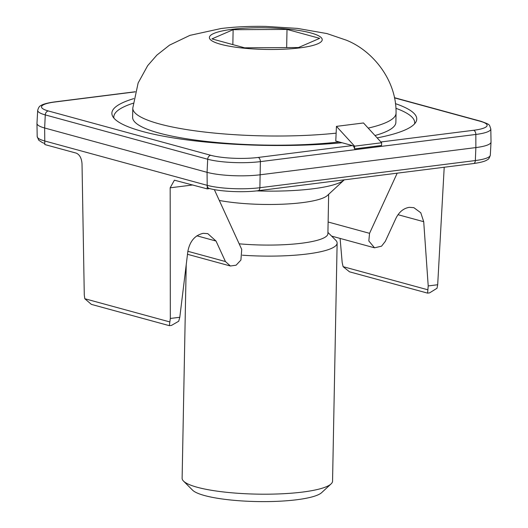 <?xml version="1.0" encoding="UTF-8"?>
<svg xmlns="http://www.w3.org/2000/svg" width="528" height="528" viewBox="0 0 528 528"><rect width="100%" height="100%" fill="white"/><g stroke="black" fill="none" stroke-linecap="round" stroke-linejoin="round"><path stroke-width="0.79" d="M327.928 232.419L335.729 240.227A75.233 14.428 -178.9 0 1 337.128 243.071L332.554 481.147A75.233 14.428 -178.9 0 1 331.049 483.938L321.658 492.637A65.828 12.626 -178.9 0 1 296.782 499.745A65.828 12.626 -178.9 0 1 192.568 490.156L183.52 481.1A75.233 14.428 -178.9 0 1 182.12 478.256L186.219 264.713M331.049 483.938A75.233 14.428 -178.9 0 1 302.617 492.063A75.233 14.428 -178.9 0 1 183.52 481.1M337.128 243.071A75.233 14.428 -178.9 0 1 307.19 253.988A75.233 14.428 -178.9 0 1 242.365 255.202M328.654 194.311L327.901 233.666A65.828 12.626 -178.9 0 1 301.706 243.217A65.828 12.626 -178.9 0 1 239.158 243.811M344.276 179.843A82.751 15.866 -178.9 0 1 344.269 179.85L327.367 195.505A65.828 12.626 -178.9 0 1 302.485 202.613A65.828 12.626 -178.9 0 1 219.298 200.455M344.269 179.85A82.751 15.866 -178.9 0 1 312.992 188.786A82.751 15.866 -178.9 0 1 256.588 190.885M336.138 133.155A131.657 25.245 -178.9 0 1 201.412 131.657A131.657 25.245 -178.9 0 1 132.792 108.128A131.657 25.245 -178.9 0 1 132.799 108.009L138.138 82.982L147.675 65.65L156.875 55.11L169.534 45.131L189.915 35.369L221.014 28.532C235.013 26.816 249.889 26.11 265.65 26.4L297.429 28.4L326.99 33.587L346.315 40.174C373.204 50.866 396.667 80.698 396.053 113.065A131.657 25.245 -178.9 0 1 396.053 113.183A131.657 25.245 -178.9 0 1 368.194 128.106M339.207 141.966A131.657 25.245 -178.9 0 1 202.963 141.035A131.657 25.245 -178.9 0 1 132.62 117.295L132.792 108.128M211.933 38.894L233.132 29.7L287.008 29.429L319.684 38.346L298.485 47.54L244.609 47.817L211.933 38.894M396.053 113.183L395.875 122.351A131.657 25.245 -178.9 0 1 374.986 135.524M232.841 44.603L233.132 29.7M286.658 47.599L287.008 29.429M113.916 118.12A150.46 28.849 -178.9 0 1 113.817 116.932A150.46 28.849 -178.9 0 1 133.155 103.244M395.881 108.286A150.46 28.849 -178.9 0 1 414.685 122.714A150.46 28.849 -178.9 0 1 414.533 123.889M196.865 235.805L216.018 241.039L207.788 233.633L203.201 233.323C194.911 235.237 189.796 241.283 187.843 251.453L179.797 317.269L178.702 321.242L171.448 325.42L169.356 325.67L170.326 318.463L179.797 317.269M398.02 214.698L423.713 221.707L420.783 212.771L413.833 207.649L409.24 207.339C403.511 208.316 399.069 211.985 395.908 218.348L385.288 241.395L381.539 246.187L374.537 247.817L368.821 240.966L369.554 233.323L328.126 222.011M342.005 142.732L352.4 145.57A3.762 2.231 -97.2 0 1 354.539 148.903L381.566 145.49L381.619 142.758L363.482 122.965L336.448 126.37L335.775 141.029L342.005 142.732A152.467 29.238 -178.9 0 1 319.664 144.401A152.467 29.238 -178.9 0 1 111.877 113.408A152.467 29.238 -178.9 0 1 133.789 98.617M395.426 103.64A152.467 29.238 -178.9 0 1 416.75 119.262A152.467 29.238 -178.9 0 1 385.638 136.085A152.467 29.238 -178.9 0 1 377.15 137.881M209.656 188.575L207.22 188.879L174.398 180.187L170.168 187.816L170.326 318.463M169.356 325.67L91.357 304.379L84.81 298.736L84.282 294.98L82.018 163.759C81.576 158.169 79.662 154.631 76.276 153.14L44.801 144.547L44.768 140.996L207.187 185.328A3.762 2.937 -74.7 0 0 209.2 188.45C220.328 191.624 243.388 192.661 258.093 190.707A3.762 2.231 -97.2 0 0 259.882 187.724L475.339 160.552L475.867 147.583A38.102 7.306 1.1 0 0 491.027 142.105A38.102 7.306 1.1 0 0 491.027 142.006L490.816 128.951C488.954 124.331 491.06 125.044 481.219 121.367A3.762 2.937 -74.7 0 0 480.302 121.301A33.871 6.494 1.1 0 1 473.642 130.277L380.899 141.973M207.22 188.879L207.068 172.333L207.689 159.238A3.762 2.937 -74.7 0 1 210.758 155.298L48.338 110.966A33.871 6.494 -178.9 0 1 54.991 101.99L135.234 91.865M423.713 221.707L428.208 285.938L437.686 284.744L444.213 167.237M437.686 284.744L437.019 288.262L429.601 292.862L427.601 293.119L428.208 285.938M427.508 293.113L349.503 271.821L343.108 266.666L342.17 262.456L340.105 238.418M397.195 173.171L369.554 233.323M216.018 241.039L225.449 261.551L230.386 266L236.102 265.201L240.907 260.066L241.738 249.44L214.328 189.605M207.187 185.328A37.633 7.214 -178.9 0 0 259.882 187.724L260.383 161.627A37.633 7.214 -178.9 0 1 207.689 159.238L45.269 114.906L44.649 128L44.768 140.996A37.633 7.214 -178.9 0 1 37.184 136.534L36.973 123.479A38.102 7.306 -178.9 0 0 44.649 128L207.068 172.333A38.102 7.306 -178.9 0 0 260.416 174.755L475.867 147.583L475.84 134.455A3.762 2.231 -97.2 0 0 473.642 130.277M36.973 123.479A38.102 7.306 -178.9 0 1 36.973 123.38L37.686 110.345C38.491 107.593 39.475 106.055 40.636 105.739C41.395 105.204 43.784 103.435 54.45 101.944L135.267 91.753M354.539 148.903L354.592 146.164L381.619 142.758M354.592 146.164L336.448 126.37M299.765 47.89A56.423 10.817 -178.9 0 1 220.763 44.299A56.423 10.817 -178.9 0 1 231.851 29.35A56.423 10.817 -178.9 0 1 310.853 32.941A56.423 10.817 -178.9 0 1 299.765 47.89M490.816 128.951A37.633 7.214 1.1 0 1 475.84 134.455L260.383 161.627A3.762 2.231 -97.2 0 0 258.192 157.45A33.871 6.494 -178.9 0 1 210.758 155.298M258.192 157.45L352.4 145.57M54.991 101.99A3.762 2.231 -97.2 0 0 54.45 101.944M343.108 266.666L427.904 289.813M187.862 251.295L225.449 261.551M84.81 298.736L169.871 321.948M394.462 97.871L480.302 121.301M37.686 110.345A37.633 7.214 -178.9 0 0 45.269 114.906A3.762 2.937 -74.7 0 1 48.338 110.966M473.55 163.541A3.762 2.231 -97.2 0 0 475.339 160.552A37.633 7.214 1.1 0 0 490.314 155.14C489.509 157.892 488.525 159.43 487.364 159.746C486.605 160.281 484.216 162.05 473.55 163.541L258.093 190.707M170.168 187.816L192.852 184.958M113.797 117.968L113.817 116.932M414.665 123.75L414.685 122.714M331.604 236.102L374.537 247.817M187.499 254.291L230.386 266M394.416 97.673L481.219 121.367M44.788 143.524L42.332 142.58L38.735 140.191L37.184 136.534M490.314 155.14L491.027 142.105"/></g></svg>
